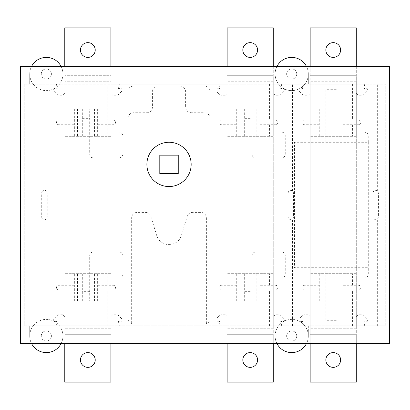 <?xml version="1.0" encoding="UTF-8"?>
<svg xmlns="http://www.w3.org/2000/svg" width="410" height="410" viewBox="0 0 410 410"><rect width="100%" height="100%" fill="white"/><g stroke="black" fill="none" stroke-linecap="round" stroke-linejoin="round"><path stroke-width="0.31" stroke-dasharray="2.05 1.54" d="M325.847 359.98A7.38 7.38 0 0 0 333.228 367.36A7.38 7.38 0 0 0 340.607 359.98A7.38 7.38 0 0 0 333.228 352.6A7.38 7.38 0 0 0 325.847 359.98M356.29 343.375L356.29 273.67L356.29 326.919L310.165 326.919L310.165 273.67L310.165 343.375L302.078 343.375L337.097 343.375M356.29 273.67L310.165 273.67L356.29 273.67M356.29 328.764L310.165 328.764L356.29 328.764M356.29 382.12L310.165 382.12L310.165 326.919L356.29 326.919L356.29 334.299L310.165 334.299L356.29 334.299L356.29 336.144L310.165 336.144L356.29 336.144L356.29 382.12M333.228 42.64A7.38 7.38 0 0 0 325.847 50.02A7.38 7.38 0 0 0 333.228 57.4A7.38 7.38 0 0 0 340.607 50.02A7.38 7.38 0 0 0 333.228 42.64M310.165 75.701L310.165 27.88L356.29 27.88L356.29 73.856L310.165 73.856L310.165 136.33L310.165 75.701L356.29 75.701L310.165 75.701M311.154 66.625L310.165 66.625L310.165 73.856L356.29 73.856L356.29 83.081L310.165 83.081L356.29 83.081L356.29 81.236L310.165 81.236L356.29 81.236L356.29 66.625M356.29 136.33L310.165 136.33L356.29 136.33L356.29 83.081L356.29 136.33M242.822 359.98A7.38 7.38 0 0 0 250.202 367.36A7.38 7.38 0 0 0 257.582 359.98A7.38 7.38 0 0 0 250.202 352.6A7.38 7.38 0 0 0 242.822 359.98M273.265 343.375L273.265 273.67L273.265 326.919L227.14 326.919L227.14 273.67L227.14 343.375L239.214 343.375M273.265 273.67L227.14 273.67L273.265 273.67M273.265 328.764L227.14 328.764L273.265 328.764M273.265 382.12L227.14 382.12L227.14 326.919L273.265 326.919L273.265 334.299L227.14 334.299L273.265 334.299L273.265 336.144L227.14 336.144L273.265 336.144L273.265 382.12M250.202 42.64A7.38 7.38 0 0 0 242.822 50.02A7.38 7.38 0 0 0 250.202 57.4A7.38 7.38 0 0 0 257.582 50.02A7.38 7.38 0 0 0 250.202 42.64M227.14 75.701L227.14 27.88L273.265 27.88L273.265 73.856L227.14 73.856L227.14 136.33L227.14 75.701L273.265 75.701L227.14 75.701M228.129 66.625L227.14 66.625L227.14 73.856L273.265 73.856L273.265 83.081L227.14 83.081L273.265 83.081L273.265 81.236L227.14 81.236L273.265 81.236L273.265 66.625M273.265 136.33L227.14 136.33L273.265 136.33L273.265 83.081L273.265 136.33M146.882 164.41A22.14 22.14 0 0 1 169.022 142.27A22.14 22.14 0 0 1 191.162 164.41A22.14 22.14 0 0 1 169.022 186.55A22.14 22.14 0 0 1 146.882 164.41M31.457 66.625A16.605 16.605 0 0 0 29.725 74.005L29.725 84.152L29.725 74.005A16.605 16.605 0 0 0 46.33 90.61A16.605 16.605 0 0 0 62.935 74.005A16.605 16.605 0 0 0 46.33 57.4A16.605 16.605 0 0 0 29.725 74.005A16.605 16.605 0 0 0 46.33 90.61A16.605 16.605 0 0 0 62.935 74.005L62.935 84.152L62.935 74.005A16.605 16.605 0 0 0 61.203 66.625L76.767 66.625L61.331 66.625L64.78 66.625L64.78 73.856L64.78 27.88L110.905 27.88L110.905 73.856L64.78 73.856L64.78 136.33L64.78 73.856L110.905 73.856L110.905 75.701L64.78 75.701L110.905 75.701L110.905 83.081L64.78 83.081L110.905 83.081L110.905 81.236L64.78 81.236L110.905 81.236L110.905 66.625M336.877 66.625L306.583 66.625A16.605 16.605 0 0 1 308.32 74.005A16.605 16.605 0 0 0 291.715 57.4A16.605 16.605 0 0 0 275.11 74.005A16.605 16.605 0 0 1 276.842 66.625M276.842 343.375A16.605 16.605 0 0 1 275.11 335.995A16.605 16.605 0 0 0 291.715 352.6A16.605 16.605 0 0 0 308.32 335.995A16.605 16.605 0 0 1 306.588 343.375M110.905 343.375L110.905 273.67L110.905 326.919L64.78 326.919L64.78 273.67L64.78 343.375L61.198 343.375A16.605 16.605 0 0 0 62.935 335.995L62.935 325.847L62.935 335.995A16.605 16.605 0 0 0 46.33 319.39A16.605 16.605 0 0 0 29.725 335.995A16.605 16.605 0 0 0 46.33 352.6A16.605 16.605 0 0 0 62.935 335.995A16.605 16.605 0 0 0 46.33 319.39A16.605 16.605 0 0 0 29.725 335.995L29.725 325.847L110.905 325.847L110.905 84.152L64.78 84.152L64.78 289.87M51.404 335.995A5.074 5.074 0 0 0 46.33 330.921A5.074 5.074 0 0 0 41.256 335.995A5.074 5.074 0 0 1 46.33 330.921A5.074 5.074 0 0 1 51.404 335.995A5.074 5.074 0 0 1 46.33 341.069A5.074 5.074 0 0 1 41.256 335.995A5.074 5.074 0 0 0 46.33 341.069A5.074 5.074 0 0 0 51.404 335.995M296.789 74.005A5.074 5.074 0 0 0 291.715 68.931A5.074 5.074 0 0 0 286.641 74.005A5.074 5.074 0 0 1 291.715 68.931A5.074 5.074 0 0 1 296.789 74.005A5.074 5.074 0 0 1 291.715 79.079A5.074 5.074 0 0 1 286.641 74.005A5.074 5.074 0 0 0 291.715 79.079A5.074 5.074 0 0 0 296.789 74.005M51.404 74.005A5.074 5.074 0 0 0 46.33 68.931A5.074 5.074 0 0 0 41.256 74.005A5.074 5.074 0 0 1 46.33 68.931A5.074 5.074 0 0 1 51.404 74.005A5.074 5.074 0 0 1 46.33 79.079A5.074 5.074 0 0 1 41.256 74.005A5.074 5.074 0 0 0 46.33 79.079A5.074 5.074 0 0 0 51.404 74.005M296.789 335.995A5.074 5.074 0 0 0 291.715 330.921A5.074 5.074 0 0 0 286.641 335.995A5.074 5.074 0 0 1 291.715 330.921A5.074 5.074 0 0 1 296.789 335.995A5.074 5.074 0 0 1 291.715 341.069A5.074 5.074 0 0 1 286.641 335.995A5.074 5.074 0 0 0 291.715 341.069A5.074 5.074 0 0 0 296.789 335.995M227.14 325.847L273.265 325.847L273.265 84.152L227.14 84.152L227.14 325.847L227.14 84.152L110.905 84.152L110.905 325.847L227.14 325.847L227.14 289.87M310.165 325.847L310.165 84.152L308.32 84.152L308.32 74.005A16.605 16.605 0 0 1 291.715 90.61A16.605 16.605 0 0 1 275.11 74.005L275.11 84.152L275.11 74.005A16.605 16.605 0 0 0 291.715 90.61A16.605 16.605 0 0 0 308.32 74.005L308.32 84.152L273.265 84.152L273.265 325.847L356.29 325.847L356.29 84.152L310.165 84.152L310.165 289.87M64.78 325.847L64.78 84.152L24.19 84.152L385.81 84.152L385.81 325.847L385.81 84.152L356.29 84.152L356.29 325.847L385.81 325.847L24.19 325.847L29.725 325.847L29.725 335.995A16.605 16.605 0 0 0 31.457 343.375M24.19 84.152L24.19 325.847L24.19 84.152M308.32 325.847L308.32 335.995A16.605 16.605 0 0 0 291.715 319.39A16.605 16.605 0 0 0 275.11 335.995L275.11 325.847L275.11 335.995A16.605 16.605 0 0 1 291.715 319.39A16.605 16.605 0 0 1 308.32 335.995L308.32 325.847M159.797 155.185L159.797 173.635L178.248 173.635L178.248 155.185L159.797 155.185M20.5 343.375L389.5 343.375L389.5 66.625L20.5 66.625L20.5 343.375M80.462 359.98A7.38 7.38 0 0 0 87.843 367.36A7.38 7.38 0 0 0 95.222 359.98A7.38 7.38 0 0 0 87.843 352.6A7.38 7.38 0 0 0 80.462 359.98M110.905 273.67L64.78 273.67L110.905 273.67M110.905 328.764L64.78 328.764L110.905 328.764M110.905 382.12L64.78 382.12L64.78 326.919L110.905 326.919L110.905 334.299L64.78 334.299L110.905 334.299L110.905 336.144L64.78 336.144L110.905 336.144L110.905 382.12M87.843 42.64A7.38 7.38 0 0 0 80.462 50.02A7.38 7.38 0 0 0 87.843 57.4A7.38 7.38 0 0 0 95.222 50.02A7.38 7.38 0 0 0 87.843 42.64M110.905 136.33L64.78 136.33L110.905 136.33L110.905 83.081L110.905 136.33M374.002 66.625L20.966 66.625M32.605 66.625L30.647 66.625L32.605 66.625M28.69 66.625L30.647 66.625L28.69 66.625M87.955 66.625L85.998 66.625L87.955 66.625M84.04 66.625L85.998 66.625L84.04 66.625M62.125 66.625L60.167 66.625L62.125 66.625M58.21 66.625L60.167 66.625L58.21 66.625M113.785 66.625L111.827 66.625L113.785 66.625M109.87 66.625L111.827 66.625L109.87 66.625M128.176 66.625L157.952 66.625M127.966 66.625L210.079 66.625M180.092 66.625L209.264 66.625M227.14 66.625L239.214 66.625M276.145 66.625L274.188 66.625L276.145 66.625M272.23 66.625L274.188 66.625L272.23 66.625M250.315 66.625L248.357 66.625L250.315 66.625M246.4 66.625L248.357 66.625L246.4 66.625M306.583 66.625L337.097 66.625M333.34 66.625L334.15 66.625L333.34 66.625M359.17 66.625L357.212 66.625L359.17 66.625M355.255 66.625L357.212 66.625L355.255 66.625M68.665 66.625L106.226 66.625M65.769 66.625L61.198 66.625M76.855 66.625L64.78 66.625M72.344 66.625L65.954 66.625M77.972 66.625L68.47 66.625M209.864 66.625L128.781 66.625M106.41 66.625L100.019 66.625M234.704 66.625L228.314 66.625M257.726 66.625L240.332 66.625M310.165 66.625L322.239 66.625M257.68 66.625L268.586 66.625M340.7 66.625L351.611 66.625M340.751 66.625L323.357 66.625M268.77 66.625L262.379 66.625M351.795 66.625L345.404 66.625M317.729 66.625L311.339 66.625M377.323 66.625L381.572 66.625M288.947 66.625L292.637 66.625M300.94 66.625L352.6 66.625M266.808 66.625L211.457 66.625L266.808 66.625M104.447 66.625L49.097 66.625L104.447 66.625M222.527 66.625L269.575 66.625M42.64 66.625L46.33 66.625M55.555 66.625L107.215 66.625M374.002 343.375L20.966 343.375M32.605 343.375L30.647 343.375L32.605 343.375M28.69 343.375L30.647 343.375L28.69 343.375M87.955 343.375L85.998 343.375L87.955 343.375M84.04 343.375L85.998 343.375L84.04 343.375M61.198 343.375L76.855 343.375M113.785 343.375L111.827 343.375L113.785 343.375M109.87 343.375L111.827 343.375L109.87 343.375M128.176 343.375L157.952 343.375M127.966 343.375L210.079 343.375M180.092 343.375L209.264 343.375M224.485 343.375L239.127 343.375L224.485 343.375M276.145 343.375L274.188 343.375L276.145 343.375M272.23 343.375L274.188 343.375L272.23 343.375M250.315 343.375L248.357 343.375L250.315 343.375M246.4 343.375L248.357 343.375L246.4 343.375M307.51 343.375L305.553 343.375L307.51 343.375M303.595 343.375L305.553 343.375L303.595 343.375M333.34 343.375L331.382 343.375L333.34 343.375M329.425 343.375L331.382 343.375L329.425 343.375M359.17 343.375L357.212 343.375L359.17 343.375M355.255 343.375L357.212 343.375L355.255 343.375M68.665 343.375L106.226 343.375M72.344 343.375L65.954 343.375M77.972 343.375L68.47 343.375M65.769 343.375L64.78 343.375M209.864 343.375L128.781 343.375M106.41 343.375L100.019 343.375M234.704 343.375L228.314 343.375M228.129 343.375L227.14 343.375M257.726 343.375L240.332 343.375M311.154 343.375L336.877 343.375M310.165 343.375L322.239 343.375M257.68 343.375L268.586 343.375M340.7 343.375L351.611 343.375M340.751 343.375L323.357 343.375M268.77 343.375L262.379 343.375M351.795 343.375L345.404 343.375M317.729 343.375L311.339 343.375M377.323 343.375L381.572 343.375M288.947 343.375L292.637 343.375M300.94 343.375L352.6 343.375M266.808 343.375L211.457 343.375L266.808 343.375M104.447 343.375L49.097 343.375L104.447 343.375M222.527 343.375L269.575 343.375M42.64 343.375L46.33 343.375M55.555 343.375L107.215 343.375M389.5 323.08L389.5 264.276M389.5 145.724L389.5 86.92M389.5 297.742L389.5 295.589L389.5 297.742M389.5 300.689L389.5 299.505L389.5 300.689M389.5 296.374L389.5 285.478L389.5 296.374M389.5 291.531L389.5 294.877M389.5 290.526L389.5 285.985M389.5 145.96L389.5 264.04M389.5 132.245L389.5 130.093L389.5 132.245M389.5 135.192L389.5 134.008L389.5 135.192M389.5 118.469L389.5 115.123M389.5 116.835L389.5 124.522L389.5 116.835M389.5 124.015L389.5 119.474M389.5 114.41L389.5 130.093L389.5 114.41M389.5 111.12L389.5 133.45M389.5 110.418L389.5 116.44M389.5 120.099L389.5 133.901M389.5 121.129L389.5 133.675M389.5 142.27L389.5 267.73M389.5 299.582L389.5 293.56M389.5 288.871L389.5 276.325M389.5 289.901L389.5 276.099M389.5 298.88L389.5 276.55M389.5 279.907L389.5 295.589L389.5 279.907M389.5 108.875L389.5 89.687L389.5 108.875M20.5 323.08L20.5 264.276M20.5 145.724L20.5 86.92M20.5 297.742L20.5 295.589L20.5 297.742M20.5 300.689L20.5 299.505L20.5 300.689M20.5 296.374L20.5 285.478L20.5 296.374M20.5 291.531L20.5 294.877M20.5 290.526L20.5 285.985M20.5 145.96L20.5 264.04M20.5 132.245L20.5 130.093L20.5 132.245M20.5 135.192L20.5 134.008L20.5 135.192M20.5 118.469L20.5 115.123M20.5 116.835L20.5 124.522L20.5 116.835M20.5 124.015L20.5 119.474M20.5 114.41L20.5 130.093L20.5 114.41M20.5 111.12L20.5 133.45M20.5 110.418L20.5 116.44M20.5 120.099L20.5 133.901M20.5 121.129L20.5 133.675M20.5 142.27L20.5 267.73M20.5 299.582L20.5 293.56M20.5 288.871L20.5 276.325M20.5 289.901L20.5 276.099M20.5 298.88L20.5 276.55M20.5 279.907L20.5 295.589L20.5 279.907M20.5 108.875L20.5 89.687L20.5 108.875M269.575 277.877L281.567 277.877A3.69 3.69 0 0 0 285.257 274.182L285.257 255.748A3.69 3.69 0 0 0 281.547 252.047L255.743 252.047A3.69 3.69 0 0 0 252.047 255.768L252.047 300.94M259.996 289.87L275.571 289.87A2.306 2.306 0 0 0 277.877 287.564A2.306 2.306 0 0 0 275.571 285.257L259.996 285.257M236.719 285.257L221.144 285.257A2.306 2.306 0 0 0 218.837 287.564A2.306 2.306 0 0 0 221.144 289.87L236.719 289.87M225.11 314.777L221.077 314.777L219.775 315.316L216.07 319.021L216.07 321.235L219.207 321.235L219.76 321.788L218.694 325.847M225.295 314.777L227.14 316.622M273.265 325.847L273.265 316.622L275.11 314.777M281.711 325.847L280.717 321.512L284.335 321.235L284.335 319.021L280.63 315.316L279.328 314.777L274.925 314.777M244.667 291.346L252.047 291.346M256.803 274.188L256.803 300.94M259.996 274.188L259.996 300.94M239.911 274.188L239.911 300.94M244.667 300.94L244.667 274.188M269.575 285.257L269.575 274.188L227.14 274.188L227.14 285.257M236.719 274.188L236.719 300.94M227.14 300.94L269.575 300.94M269.575 325.847L269.575 289.87M252.047 109.06L252.047 154.232A3.69 3.69 0 0 0 255.743 157.952L281.547 157.952A3.69 3.69 0 0 0 285.257 154.252L285.257 135.818A3.69 3.69 0 0 0 281.567 132.123L269.575 132.123M41.718 216.992A2.768 2.768 0 0 0 44.485 219.76A2.768 2.768 0 0 0 47.252 216.992L47.252 193.007A2.768 2.768 0 0 0 44.485 190.24A2.768 2.768 0 0 0 41.718 193.007L41.718 216.992M343.021 289.87L358.596 289.87A2.306 2.306 0 0 0 360.902 287.564A2.306 2.306 0 0 0 358.596 285.257L343.021 285.257M319.744 285.257L304.169 285.257A2.306 2.306 0 0 0 301.862 287.564A2.306 2.306 0 0 0 304.169 289.87L319.744 289.87M352.6 277.877L364.592 277.877A3.69 3.69 0 0 0 368.282 274.188L368.282 267.73L294.482 267.73L294.482 142.27L368.282 142.27L368.211 135.09L367.662 133.768L366.637 132.743L364.592 132.123L352.6 132.123M127.971 118.285A5.535 5.535 0 0 1 133.506 112.75L146.882 112.75A5.535 5.535 0 0 0 152.417 107.215L152.417 91.532L152.853 89.38L154.037 87.617L155.8 86.433L157.952 85.998M206.384 323.69L206.384 217.915A5.535 5.535 0 0 0 200.849 212.38L192.167 212.38A5.561 5.561 0 0 0 187.206 216.306L181.384 235.504A12.941 12.941 0 0 1 156.666 235.504L150.839 216.311A5.535 5.535 0 0 0 145.545 212.38L137.196 212.38A5.535 5.535 0 0 0 131.661 217.915L131.661 323.69M343.021 124.742L358.596 124.742A2.306 2.306 0 0 0 360.902 122.436A2.306 2.306 0 0 0 358.596 120.13L343.021 120.13M319.744 120.13L304.169 120.13A2.306 2.306 0 0 0 301.862 122.436A2.306 2.306 0 0 0 304.169 124.742L319.744 124.742M259.996 124.742L275.571 124.742A2.306 2.306 0 0 0 277.877 122.436A2.306 2.306 0 0 0 275.571 120.13L259.996 120.13M236.719 120.13L221.144 120.13A2.306 2.306 0 0 0 218.837 122.436A2.306 2.306 0 0 0 221.144 124.742L236.719 124.742M97.636 124.742L113.211 124.742A2.306 2.306 0 0 0 115.517 122.436A2.306 2.306 0 0 0 113.211 120.13L97.636 120.13M74.359 120.13L58.784 120.13A2.306 2.306 0 0 0 56.477 122.436A2.306 2.306 0 0 0 58.784 124.742L74.359 124.742M204.539 324.002A5.535 5.535 0 0 0 210.074 318.467L210.074 91.532L209.638 89.38L208.454 87.617L206.691 86.433L204.539 85.998L133.506 85.998L131.354 86.433L129.591 87.617L128.407 89.38L127.971 91.532L127.971 318.467A5.535 5.535 0 0 0 133.506 324.002L204.539 324.002M74.359 285.257L58.784 285.257A2.306 2.306 0 0 0 56.477 287.564A2.306 2.306 0 0 0 58.784 289.87L74.359 289.87M97.636 289.87L113.211 289.87A2.306 2.306 0 0 0 115.517 287.564A2.306 2.306 0 0 0 113.211 285.257L97.636 285.257M107.215 277.877L119.187 277.877A3.69 3.69 0 0 0 122.897 274.188L122.897 255.753A3.664 3.664 0 0 0 119.187 252.047L93.383 252.047A3.69 3.69 0 0 0 89.687 255.768L89.687 300.94M107.215 132.123L119.479 132.133L121.181 132.696L122.421 133.998L122.897 135.72L122.897 154.334L122.375 156.159L121.104 157.43L119.187 157.952L93.285 157.952L91.563 157.476L90.523 156.605L89.687 154.309L89.687 109.06M64.78 316.622L62.935 314.777M62.75 314.777L58.717 314.777L57.415 315.321L53.71 319.021L53.71 321.235L57.323 321.512L56.329 325.847M90.149 273.726L90.179 274.188M112.75 314.777L110.905 316.622L110.905 325.847M119.351 325.847L118.285 321.788L118.838 321.235L121.975 321.235L121.975 319.021L118.27 315.321L116.968 314.777L112.565 314.777M310.165 316.622L308.32 314.777M308.135 314.777L304.102 314.777L302.8 315.321L299.095 319.021L299.095 321.235L302.708 321.512L301.714 325.847M364.736 325.847L363.67 321.788L364.223 321.235L367.36 321.235L367.36 319.021L363.66 315.321L362.353 314.777L358.135 314.777L356.29 316.622L356.29 325.847M180.092 85.998L182.245 86.433L184.008 87.617L185.192 89.38L185.627 91.532L185.627 107.215L186.063 109.373L187.247 111.13L189.01 112.314L191.162 112.75L204.539 112.75L206.691 113.186L208.454 114.375L209.638 116.132L210.074 118.285M292.75 218.95L293.56 216.992L293.56 193.007L292.75 191.05L290.792 190.24L288.835 191.05L288.025 193.007L288.025 216.992L288.835 218.95L290.792 219.76L292.75 218.95M377.62 218.95L378.43 216.992L378.43 193.007L377.62 191.05L375.662 190.24L373.705 191.05L372.895 193.007L372.895 216.992L373.705 218.95L375.662 219.76L377.62 218.95M64.78 93.377L62.935 95.222L58.717 95.222L57.415 94.684L53.71 90.979L53.71 88.765L56.846 88.765L57.4 88.212L56.329 84.152M119.351 84.152L118.362 88.488L121.975 88.765L121.975 90.979L118.27 94.684L116.968 95.222L112.565 95.222M110.905 84.152L110.905 93.377L112.75 95.222M225.11 95.222L221.077 95.222L219.775 94.684L216.07 90.979L216.07 88.765L219.207 88.765L219.76 88.212L218.694 84.152M225.295 95.222L227.14 93.377M301.714 84.152L302.785 88.212L302.231 88.765L299.095 88.765L299.095 90.979L302.8 94.684L304.102 95.222L308.32 95.222L310.165 93.377M273.265 84.152L273.265 93.377L275.11 95.222M281.711 84.152L280.717 88.488L284.335 88.765L284.335 90.979L280.63 94.684L279.328 95.222L274.925 95.222M364.736 84.152L363.742 88.488L367.36 88.765L367.36 90.979L363.66 94.684L362.353 95.222L358.135 95.222L356.29 93.377L356.29 84.152M325.847 142.27L325.847 89.687L336.917 89.687L336.917 142.27M64.78 85.998L107.215 85.998L107.215 120.13M352.6 124.742L352.6 135.812L336.917 135.812M310.165 109.06L325.847 109.06M310.165 124.742L310.165 135.812L325.847 135.812M339.829 135.812L339.829 109.06M343.021 135.812L343.021 109.06M322.936 135.812L322.936 109.06M319.744 135.812L319.744 109.06M352.6 109.06L336.917 109.06M244.667 118.654L252.047 118.654M256.803 135.812L256.803 109.06M259.996 135.812L259.996 109.06M239.911 135.812L239.911 109.06M244.667 109.06L244.667 135.812M269.575 124.742L269.575 135.812L227.14 135.812L227.14 124.742M310.165 285.257L310.165 274.188L325.847 274.188M352.6 285.257L352.6 274.188L336.917 274.188M368.282 142.27L368.282 267.73M236.719 135.812L236.719 109.06M94.443 135.812L94.443 109.06M97.636 135.812L97.636 109.06M107.215 124.742L107.215 135.812L64.78 135.812L64.78 124.742M227.14 109.06L269.575 109.06M352.6 325.847L352.6 289.87M310.165 300.94L325.847 300.94M325.847 267.73L325.847 320.312L336.917 320.312L336.917 267.73M352.6 300.94L336.917 300.94M107.215 325.847L107.215 289.87M374.002 219.207L374.002 325.847M377.323 325.847L377.323 219.396M289.132 219.324L289.132 325.847M292.453 325.847L292.453 219.324M94.443 274.188L94.443 300.94M97.636 274.188L97.636 300.94M107.215 285.257L107.215 274.188L64.78 274.188L64.78 285.257M343.021 274.188L343.021 300.94M322.936 274.188L322.936 300.94M319.744 274.188L319.744 300.94M339.829 274.188L339.829 300.94M64.78 109.06L107.215 109.06M74.359 135.812L74.359 109.06M82.307 118.654L89.687 118.654M77.551 135.812L77.551 109.06M82.307 109.06L82.307 135.812M64.78 300.94L107.215 300.94M89.687 291.346L82.307 291.346M42.825 219.253L42.825 325.847M46.145 325.847L46.145 219.253M82.307 300.94L82.307 274.188M77.551 274.188L77.551 300.94M74.359 274.188L74.359 300.94M42.825 84.152L42.825 190.793M46.145 190.742L46.145 84.152M64.78 84.152L64.78 120.13M227.14 120.13L227.14 84.152M289.132 84.152L289.132 190.814M292.453 190.814L292.453 84.152M374.002 84.152L374.002 190.814M377.323 190.814L377.323 84.152M310.165 84.152L310.165 120.13M269.575 84.152L269.575 120.13M352.6 84.152L352.6 120.13"/><path stroke-width="0.61" d="M340.607 359.98A7.38 7.38 0 0 1 333.228 367.36A7.38 7.38 0 0 1 325.847 359.98A7.38 7.38 0 0 1 333.228 352.6A7.38 7.38 0 0 1 340.607 359.98M310.165 343.375L310.165 382.12L356.29 382.12L356.29 343.375M333.228 57.4A7.38 7.38 0 0 1 325.847 50.02A7.38 7.38 0 0 1 333.228 42.64A7.38 7.38 0 0 1 340.607 50.02A7.38 7.38 0 0 1 333.228 57.4M356.29 66.625L356.29 27.88L310.165 27.88L310.165 66.625M257.582 359.98A7.38 7.38 0 0 1 250.202 367.36A7.38 7.38 0 0 1 242.822 359.98A7.38 7.38 0 0 1 250.202 352.6A7.38 7.38 0 0 1 257.582 359.98M227.14 343.375L227.14 382.12L273.265 382.12L273.265 343.375M250.202 57.4A7.38 7.38 0 0 1 242.822 50.02A7.38 7.38 0 0 1 250.202 42.64A7.38 7.38 0 0 1 257.582 50.02A7.38 7.38 0 0 1 250.202 57.4M273.265 66.625L273.265 27.88L227.14 27.88L227.14 66.625M146.882 164.41A22.14 22.14 0 0 1 169.022 142.27A22.14 22.14 0 0 1 191.162 164.41A22.14 22.14 0 0 1 169.022 186.55A22.14 22.14 0 0 1 146.882 164.41M276.842 66.625A16.605 16.605 0 0 1 306.588 66.625M306.588 343.375A16.605 16.605 0 0 1 276.842 343.375M61.203 343.375A16.605 16.605 0 0 1 31.457 343.375M31.457 66.625A16.605 16.605 0 0 1 61.203 66.625M159.797 173.635L159.797 155.185L178.248 155.185L178.248 173.635L159.797 173.635M20.5 343.375L20.5 66.625L389.5 66.625L389.5 343.375L20.5 343.375M95.222 359.98A7.38 7.38 0 0 1 87.843 367.36A7.38 7.38 0 0 1 80.462 359.98A7.38 7.38 0 0 1 87.843 352.6A7.38 7.38 0 0 1 95.222 359.98M64.78 343.375L64.78 382.12L110.905 382.12L110.905 343.375M87.843 57.4A7.38 7.38 0 0 1 80.462 50.02A7.38 7.38 0 0 1 87.843 42.64A7.38 7.38 0 0 1 95.222 50.02A7.38 7.38 0 0 1 87.843 57.4M110.905 66.625L110.905 27.88L64.78 27.88L64.78 66.625"/></g></svg>
